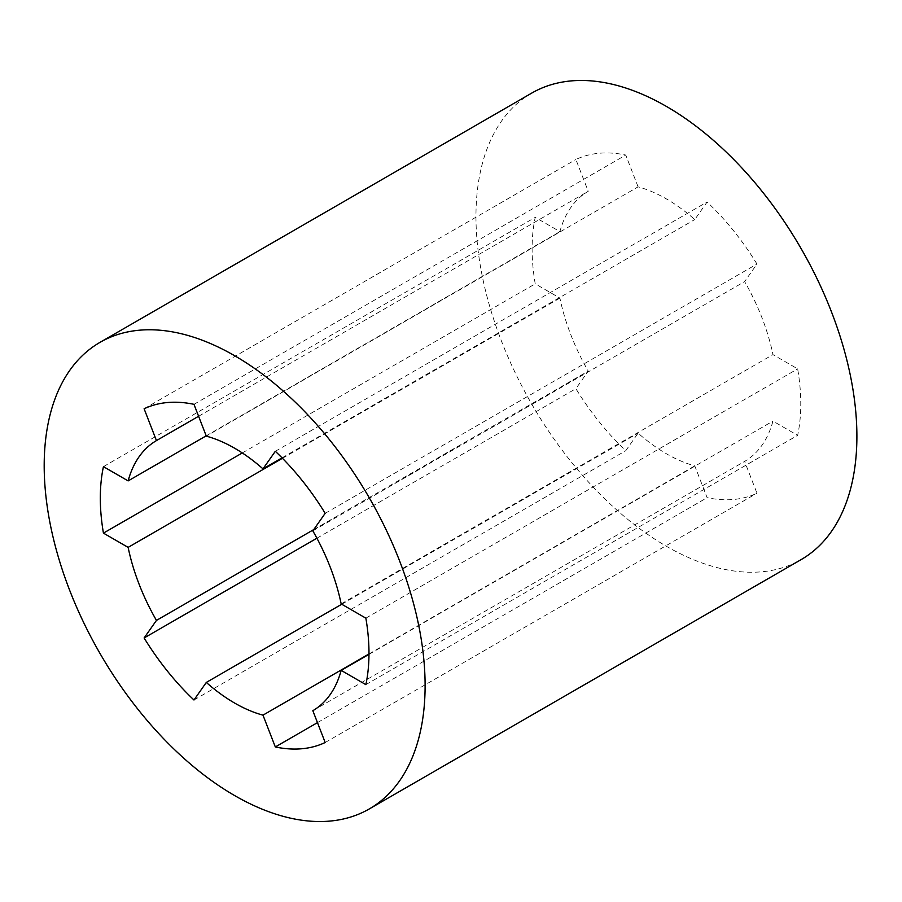 <?xml version="1.0" encoding="UTF-8"?>
<svg xmlns="http://www.w3.org/2000/svg" width="902" height="902" viewBox="0 0 902 902"><rect width="100%" height="100%" fill="white"/><g stroke="black" fill="none" stroke-linecap="round" stroke-linejoin="round"><path stroke-width="0.68" stroke-dasharray="4.51 3.38" d="M531.752 93.086A269.36 155.516 -120 0 0 490.462 308.924A269.36 155.516 -120 0 0 666.431 546.285A269.36 155.516 -120 0 0 801.111 559.623M638.097 186.849L625.762 155.043A189.972 109.683 -120 0 0 575.893 159.496L588.239 191.303A156.057 90.099 -120 0 0 559.905 231.611L535.224 217.359A189.972 109.683 -120 0 0 535.224 283.837L559.905 298.088A156.057 90.099 -120 0 0 588.239 371.117L575.893 388.683A189.972 109.683 -120 0 0 625.762 450.707L638.097 433.14A156.057 90.099 -120 0 0 694.765 465.86L707.112 497.678A189.972 109.683 -120 0 0 756.97 493.225L744.624 461.407A156.057 90.099 -120 0 0 772.958 421.099L797.65 435.35A189.972 109.683 -120 0 0 797.65 368.873L772.958 354.621A156.057 90.099 -120 0 0 744.624 281.593L756.97 264.027A189.972 109.683 -120 0 0 707.112 202.003L694.765 219.569A156.057 90.099 -120 0 0 638.097 186.849L206.31 436.14M193.975 404.322L625.762 155.043M144.117 408.775L575.893 159.496M198.598 416.262L588.239 191.303M282.033 457.855L694.765 219.569M275.324 451.293L707.112 202.003M325.182 513.317L756.97 264.027M312.836 530.883L744.624 281.593M341.17 603.912L772.958 354.621M365.862 618.163L797.65 368.873M365.862 684.641L797.65 435.35M368.974 654.333L772.958 421.099M312.836 710.697L744.624 461.407M325.182 742.504L756.97 493.225M317.47 722.626L707.112 497.678M368.986 653.95L694.765 465.86M341.745 604.239L638.097 433.14M193.975 699.997L625.762 450.707M316.906 538.212L575.893 388.683M313.738 529.598L588.239 371.117M282.45 458.284L559.905 298.088M242.3 452.951L535.224 283.837M103.437 466.65L535.224 217.359M206.197 435.835L559.905 231.611"/><path stroke-width="1.35" d="M234.644 795.575A269.36 155.516 -120 0 0 369.324 808.914A269.36 155.516 -120 0 0 369.324 497.893A269.36 155.516 -120 0 0 99.975 342.377A269.36 155.516 -120 0 0 58.686 558.214A269.36 155.516 -120 0 0 234.644 795.575M193.975 404.322A189.972 109.683 -120 0 0 144.117 408.775L156.452 440.593A156.057 90.099 -120 0 0 128.129 480.901L103.437 466.65A189.972 109.683 -120 0 0 103.437 533.127L128.129 547.379A156.057 90.099 -120 0 0 156.452 620.407L144.117 637.973A189.972 109.683 -120 0 0 193.975 699.997L206.31 682.431A156.057 90.099 -120 0 0 262.978 715.151L275.324 746.957A189.972 109.683 -120 0 0 325.182 742.504L312.836 710.697A156.057 90.099 -120 0 0 341.17 670.389L365.862 684.641A189.972 109.683 -120 0 0 365.862 618.163L341.17 603.912A156.057 90.099 -120 0 0 312.836 530.883L325.182 513.317A189.972 109.683 -120 0 0 275.324 451.293L262.978 468.86A156.057 90.099 -120 0 0 206.31 436.14L193.975 404.322M369.324 808.914L801.111 559.623A269.36 155.516 -120 0 0 801.111 248.602A269.36 155.516 -120 0 0 531.752 93.086L99.975 342.377M156.452 440.593L198.598 416.262M262.978 468.86L282.033 457.855M341.17 670.389L368.974 654.333M275.324 746.957L317.47 722.626M262.978 715.151L368.986 653.95M206.31 682.431L341.745 604.239M144.117 637.973L316.906 538.212M156.452 620.407L313.738 529.598M128.129 547.379L282.45 458.284M103.437 533.127L242.3 452.951M128.129 480.901L206.197 435.835"/></g></svg>
